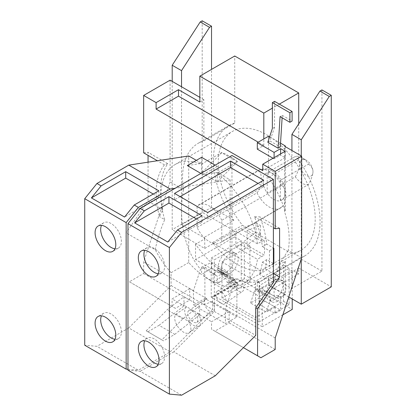 <?xml version="1.0" encoding="UTF-8"?>
<svg xmlns="http://www.w3.org/2000/svg" width="416" height="416" viewBox="0 0 416 416"><rect width="100%" height="100%" fill="white"/><g stroke="black" fill="none" stroke-linecap="round" stroke-linejoin="round"><path stroke-width="0.31" stroke-dasharray="2.08 1.56" d="M264.982 301.179L280.654 310.227L275.059 313.456L259.386 304.408L264.982 301.179L264.982 290.852L278.361 298.574L278.361 295.396L280.654 296.717L280.654 310.227M259.386 297.944L275.059 306.992L266.235 312.088L250.567 303.04L259.386 297.944L259.386 304.408M275.059 306.992L275.059 313.456M158.246 273.744A14.643 8.455 -120 0 0 161.6 273.094A14.643 8.455 -120 0 0 163.847 261.357A14.643 8.455 -120 0 0 154.279 248.456A14.643 8.455 -120 0 0 146.957 247.728A14.643 8.455 -120 0 0 144.716 250.307M158.246 364.218A14.643 8.455 -120 0 0 161.6 363.568A14.643 8.455 -120 0 0 163.847 351.832A14.643 8.455 -120 0 0 154.279 338.931A14.643 8.455 -120 0 0 146.957 338.203A14.643 8.455 -120 0 0 144.716 340.782M226.47 281.715L228.727 283.02L229.726 282.24L228.94 281.788L226.47 281.715A75.41 43.54 60 0 0 236.886 285.236L236.886 316.976L225.425 323.591L225.425 309.182L232.502 287.768L236.886 285.236M213.054 283.161L221.744 276.375L237.416 285.423L228.727 292.209L213.054 283.161L213.054 273.972L215.311 275.278L214.833 273.645A75.41 43.54 60 0 1 214.053 273.068L218.743 270.358L234.411 279.406L229.726 282.116A75.41 43.54 60 0 1 228.94 281.788M238.748 291.153C240.204 291.964 241.436 292.048 242.445 291.408C245.445 289.697 242.96 281.689 238.748 279.474C237.286 278.663 236.054 278.58 235.045 279.214C232.045 280.925 234.53 288.938 238.748 291.153M220.891 303.264C222.347 304.075 223.584 304.158 224.593 303.524C227.588 301.813 225.108 293.8 220.891 291.585C219.43 290.779 218.197 290.69 217.188 291.33C214.188 293.041 216.674 301.049 220.891 303.264M278.361 295.396L274.097 296.067L274.097 280.03L279.12 264.836L285.293 261.269L285.293 294.575L268.502 284.882L259.548 290.051L259.548 281.143L257.306 282.438L257.306 291.34L260.718 293.311L264.982 290.852M235.388 282.563L235.388 280.795L219.716 271.747L219.716 273.52L220.605 273.005L236.272 282.053L235.388 282.563L259.548 296.514L259.548 290.051L257.306 291.34M237.416 285.423L237.416 283.676L221.744 274.628L221.744 276.375M236.886 316.976L204.896 298.501L193.435 305.12L225.425 323.591M176.015 314.132L188.672 321.438L197.834 313.217L186.774 306.831L176.015 314.132A11.398 5.98 -124.2 0 0 175.833 322.956A11.398 5.98 -124.2 0 0 183.482 332.145A11.398 5.98 -124.2 0 0 189.176 332.712A11.398 5.98 -124.2 0 0 188.672 321.438M263.64 180.222L263.64 186.675L207.672 218.988L207.672 212.534M263.64 186.675L258.055 183.446M180.128 196.633L174.538 199.857L207.672 218.988M282.116 117.806L282.266 115.352L280.067 116.626M282.266 115.352L292.105 121.03M274.565 101.358L274.565 127.202L272.36 128.476M250.567 303.04L255.133 289.219L260.718 288.34L260.718 293.311M274.097 296.067L260.718 288.34M255.133 289.219L270.8 298.267L266.235 312.088M280.654 296.717L270.8 298.267M257.306 282.438A75.41 43.54 -120 0 0 263.021 280.015A75.41 43.54 -120 0 0 267.831 276.416L274.097 280.03M266.718 244.13L262.33 246.662A75.41 43.54 -120 0 0 254.41 216.772L259.865 216.866A75.41 43.54 60 0 1 266.718 244.13L273.38 247.972M273.38 264.03L269.459 266.292L269.459 250.78L262.33 246.662M269.459 250.78L273.38 248.518M266.718 259.636A75.41 43.54 60 0 1 264.867 268.627L259.371 274.3A75.41 43.54 -120 0 0 262.33 262.174L266.718 259.636L273.853 263.754M262.33 262.174L269.459 266.292M202.077 215.769L202.077 222.217L167.788 242.013M202.077 222.217L196.492 218.993M115.008 248.778A14.643 8.455 -120 0 0 118.362 248.128A14.643 8.455 -120 0 0 120.604 236.392A14.643 8.455 -120 0 0 111.041 223.491A14.643 8.455 -120 0 0 103.719 222.763A14.643 8.455 -120 0 0 101.478 225.342M115.008 339.253A14.643 8.455 -120 0 0 118.362 338.603A14.643 8.455 -120 0 0 120.604 326.867A14.643 8.455 -120 0 0 111.041 313.966A14.643 8.455 -120 0 0 103.719 313.243A14.643 8.455 -120 0 0 101.478 315.817M285.293 294.575L278.361 298.574M285.293 261.269A75.41 43.54 60 0 1 274.212 273.551A75.41 43.54 60 0 1 268.502 275.974L268.502 284.882M288.735 296.951L268.726 285.397L268.726 275.844A75.41 43.54 -120 0 0 269.615 275.574L291.606 288.267M301.267 155.891L301.267 259.028M291.928 287.29L291.928 150.498M204.896 298.501L204.896 266.765L200.507 269.292L193.435 290.706L193.435 305.12M228.727 283.02L228.727 292.209M215.311 275.278A75.41 43.54 60 0 1 204.896 266.765M214.833 273.645L214.053 273.192L213.054 273.972M235.388 280.795L234.411 279.406M218.743 270.358L219.716 271.747M181.532 86.767L181.532 224.718L203.845 237.598A75.41 43.54 -120 0 0 204.74 238.904L195.556 244.202A75.41 43.54 -120 0 0 227.552 274.986A75.41 43.54 -120 0 0 259.548 281.143M232.502 287.768C242.039 288.772 251.342 286.692 260.416 281.518L267.831 276.416M204.74 238.904L204.74 248.456L172.198 229.668L172.198 81.375M277.675 301.163A11.872 6.854 -60 0 1 271.742 301.751A11.872 6.854 -60 0 1 269.922 292.24A11.872 6.854 -60 0 1 277.675 281.778A11.872 6.854 -60 0 1 283.613 281.19A11.872 6.854 -60 0 1 285.433 290.701A11.872 6.854 -60 0 1 277.675 301.163M274.565 299.369A11.872 6.854 -60 0 1 268.627 299.957A11.872 6.854 -60 0 1 266.807 290.441A11.872 6.854 -60 0 1 274.565 279.978A11.872 6.854 -60 0 1 280.504 279.391A11.872 6.854 -60 0 1 282.324 288.907A11.872 6.854 -60 0 1 274.565 299.369M226.678 271.721A11.872 6.854 120 0 0 234.437 261.258A11.872 6.854 120 0 0 232.617 251.748A11.872 6.854 120 0 0 226.678 252.335A11.872 6.854 120 0 0 218.925 262.798A11.872 6.854 120 0 0 220.745 272.308A11.872 6.854 120 0 0 226.678 271.721M229.793 273.52A11.872 6.854 120 0 0 237.546 263.058A11.872 6.854 120 0 0 235.726 253.542A11.872 6.854 120 0 0 229.793 254.129A11.872 6.854 120 0 0 222.035 264.592A11.872 6.854 120 0 0 223.855 274.108A11.872 6.854 120 0 0 229.793 273.52M237.416 283.676L236.272 282.053M220.605 273.005L221.744 274.628M221.957 261.888L255.538 281.273L283.52 265.117L283.52 301.309L255.538 317.465L221.957 298.074L249.938 281.918L249.938 245.731L221.957 261.888L221.957 298.074M255.538 317.465L255.538 281.273M283.52 301.309L289.115 304.538L289.115 268.346L259.116 285.667L262.231 287.461L262.231 326.721L211.234 297.279L211.234 258.019L214.344 259.818L244.343 242.497L244.343 278.689L249.938 281.918M259.116 285.667L259.116 321.859L214.344 296.01L214.344 259.818M195.556 244.202L195.556 259.568L219.716 273.52M163.535 340.839L147.867 331.791L159.058 325.328L174.73 334.376L163.535 340.839L161.866 339.872L182.853 318.843L199.638 305.734L183.966 296.691L167.185 309.795L146.193 330.824L161.866 339.872M197.834 313.217A11.398 5.98 55.8 0 1 199.212 325.905A11.398 5.98 55.8 0 1 193.518 325.338A11.398 5.98 55.8 0 1 185.713 315.765A11.398 5.98 55.8 0 1 186.415 307.039A11.398 5.98 55.8 0 1 186.774 306.831M192.374 310.929A7.124 3.739 55.8 0 1 197.252 316.914A7.124 3.739 55.8 0 1 196.815 322.369A7.124 3.739 55.8 0 1 193.253 322.01A7.124 3.739 55.8 0 1 188.375 316.03A7.124 3.739 55.8 0 1 188.817 310.575A7.124 3.739 55.8 0 1 192.374 310.929M211.942 301.584C214.802 305.807 215.197 309.046 213.132 311.298C212.124 311.932 210.891 311.849 209.43 311.038C205.213 308.823 202.732 300.815 205.728 299.104L206.924 298.688C202.634 302.063 200.912 304.023 201.75 304.569C202.701 305.053 206.097 304.06 211.942 301.584L229.164 311.527L211.536 321.708L211.536 329.233L214.859 331.157L229.164 322.899L229.164 311.527M206.924 298.688L189.696 288.746L189.696 300.113L175.396 308.37L129.355 281.788L143.655 273.53L143.655 261.971L170.097 181.938L170.097 80.163M159.058 325.328L184.387 305.547L186.701 306.883M197.751 313.258L200.06 314.595L174.73 334.376M174.538 193.409L174.538 199.857M189.696 300.113L143.655 273.53M193.435 290.706L143.655 261.971M199.826 102.003L203.876 99.663L203.876 140.884A75.41 43.54 -120 0 0 198.167 143.307A75.41 43.54 -120 0 0 183.456 189.644L170.097 181.938M183.456 189.644C177.897 218.759 184.704 250.541 200.507 269.292M203.876 99.663L199.826 97.323M257.306 149.167L263.812 145.413L263.812 138.949M263.812 145.413L258.216 142.178M280.602 153.884L280.602 155.106L274.097 158.86L274.097 157.638M274.097 158.86L273.042 158.252M268.502 136.24L268.502 177.46A75.41 43.54 60 0 1 285.293 211.552L284.653 211.921L284.653 146.302M269.589 136.869L280.535 143.187M285.293 146.671L285.293 211.552M285.142 151.263L285.142 157.726L280.602 155.106M274.565 127.202L270.01 140.988L280.301 146.931M267.805 142.262L270.01 140.988M301.647 257.884L288.288 250.172A75.41 43.54 -120 0 0 284.653 211.921M279.12 264.836L288.288 250.172M275.205 337.917L225.425 309.182M275.205 349.476L229.164 322.899M260.9 357.734L214.859 331.157M273.38 273.541L264.867 268.627M279.594 228.259L259.865 216.866M254.41 216.772L273.38 227.724M273.38 282.386L259.371 274.3M261.914 241.254L264.207 240.448L247.073 230.558L260.504 225.54L260.504 234.666L247.073 245.154L264.207 255.05L257.436 259.35A68.557 39.582 60 0 1 243.708 283.249A68.557 39.582 60 0 1 231.962 286.447L231.962 187.325A68.557 39.582 60 0 1 257.436 243.838L261.914 241.254L240.36 228.81L235.882 231.395L235.882 246.906L240.36 244.317L261.914 256.766M247.073 230.558L247.073 245.154M260.504 234.666L256.027 232.081L240.36 244.317M240.36 228.81L256.027 222.95L256.027 232.081M256.027 222.95L260.504 225.54M181.605 395.2L140.187 371.29L127.977 370.198M231.962 286.447L214.334 296.624L214.334 311.464L173.846 351.858L215.264 375.768M173.846 351.858L140.187 371.29M158.834 190.804L158.834 197.252L153.249 194.028M158.834 197.252L124.545 217.048M146.193 330.824L147.867 331.791M268.726 285.397L298.724 268.076L298.724 273.894L259.548 296.514M298.724 268.076L331.266 286.863M321.927 89.929L321.927 271.133L291.928 288.454M269.615 275.574L299.614 258.253A75.41 43.54 -120 0 0 304.434 256.105A75.41 43.54 -120 0 0 298.724 160.009L268.502 177.46M321.927 271.133L299.614 258.253M298.724 123.88L298.724 160.009M279.354 104.125L272.36 108.16M203.876 140.884L234.733 123.068L234.733 55.999M234.733 123.068A75.41 43.54 -120 0 0 229.024 125.492A75.41 43.54 -120 0 0 233.844 220.282L203.845 237.598M233.844 220.282L211.531 207.397L181.532 224.718M211.531 207.397L211.531 69.394M202.192 20.8L202.192 212.347L172.198 229.668M204.74 248.456L234.733 231.135L202.192 212.347M211.234 258.019L241.233 240.703L234.733 236.954L234.733 231.135M234.733 236.954L195.556 259.568M241.233 240.703L241.233 279.963L211.234 297.279M241.233 279.963L292.23 309.405M282.833 314.829L262.231 326.721M262.231 287.461L292.23 270.145L292.23 298.969M289.115 304.538L259.116 321.859M244.343 278.689L214.344 296.01M249.938 245.731L244.343 242.497M289.115 268.346L283.52 265.117M298.724 273.894L292.23 270.145M214.334 311.464L255.752 335.374M243.443 347.656L211.536 329.233M200.06 314.595L199.638 314.839L199.638 305.734M182.853 318.843L167.185 309.795M183.966 296.691L183.966 305.791L184.387 305.547M189.696 288.746L172.073 298.922L183.966 305.791M199.638 314.839L211.536 321.708M175.396 308.37L172.073 306.452L172.073 298.922M172.073 306.452L129.355 281.788M167.778 163.701L164.45 164.84A75.41 43.54 -120 0 0 159.494 216.637L162.781 209.685A75.41 43.54 60 0 1 167.778 163.701L148.049 152.308L148.049 155.366M148.049 162.172L148.049 201.183L126.032 232.82L126.032 279.869M162.781 209.685L148.049 201.183M217.266 166.374L202.987 174.616L217.266 172.437L217.266 166.374L215.171 165.168M202.987 174.616L200.892 173.41M201.594 157.326L201.594 163.389L187.314 165.573M164.45 164.84L157.368 160.748M143.655 152.833L148.049 152.308M285.142 157.726L262.751 170.648M308.568 164.096C311.626 166.639 313.097 169.187 312.972 171.73A9.344 5.398 -120 0 0 306.363 160.285L306.363 160.285A9.344 5.398 -120 0 0 299.759 164.096A9.344 5.398 -120 0 0 306.363 175.547A9.344 5.398 -120 0 0 312.972 171.73C313.097 174.132 311.626 178.37 308.568 184.449L280.4 200.71A15.579 8.991 -120 0 0 280.4 180.362L308.568 164.096A15.579 8.991 -120 0 0 301.959 157.737L301.959 157.737A15.579 8.991 -120 0 0 295.35 156.468L267.186 172.728A15.579 8.991 -120 0 0 267.186 193.076L295.35 176.816A15.579 8.991 -120 0 0 301.959 183.175A15.579 8.991 -120 0 0 308.568 184.449M306.363 160.285L301.959 157.737L306.363 160.285M280.4 180.362L280.4 200.71A15.579 8.991 -120 0 1 273.79 199.436A15.579 8.991 -120 0 1 267.186 193.076L267.186 172.728A15.579 8.991 -120 0 1 273.79 174.002A15.579 8.991 -120 0 1 280.4 180.362M227.339 271.414L217.266 276.214L201.594 267.166L211.671 262.366L227.339 271.414L227.339 277.134L211.671 268.086L201.594 274.591A68.557 39.582 60 0 1 188.724 262.532L188.724 155.958M211.671 262.366L211.671 268.086M257.436 243.838L235.882 231.395M264.207 240.448A68.557 39.582 60 0 1 264.207 255.05M235.882 246.906L257.436 259.35M217.266 172.437L230.136 179.868L230.136 185.224A68.557 39.582 60 0 1 231.962 187.325L231.962 155.47M196.347 160.358L201.594 163.389M230.136 179.868L175.152 188.271M127.977 369.309L138.362 370.235L96.949 346.325L84.734 345.233M188.724 262.532L171.096 272.709L171.096 285.548L128.773 327.948L170.191 351.863L138.362 370.235M128.773 327.948L96.949 346.325M171.096 285.548L212.508 309.462L212.508 296.624L230.136 286.447A68.557 39.582 60 0 1 217.266 283.639L227.339 277.134M170.191 351.863L212.508 309.462M290.976 253.266A68.557 39.582 -120 0 0 301.007 250.167A68.557 39.582 -120 0 0 311.516 195.234A68.557 39.582 -120 0 0 266.729 134.82A68.557 39.582 -120 0 0 232.45 131.425A68.557 39.582 -120 0 0 242.481 225.269L290.976 253.266L260.978 270.587A68.557 39.582 60 0 1 236.73 264.092A68.557 39.582 60 0 1 212.482 242.585L242.481 225.269M212.482 242.585L260.978 270.587M228.821 273.978L219.123 268.377L217.043 269.584L226.736 275.179L228.821 273.978L219.123 268.377M217.043 269.584A68.557 39.582 -120 0 0 221.889 272.662A68.557 39.582 -120 0 0 226.736 275.179M210.309 280.353L208.551 279.339A68.557 39.582 60 0 1 203.575 276.063L215.285 282.823A68.557 39.582 60 0 1 210.309 280.353L208.551 279.339M203.575 276.063L204.823 272.73M220.496 281.778L215.285 282.823M171.096 272.709A68.557 39.582 60 0 1 155.23 249.683L126.032 232.82M214.334 296.624A68.557 39.582 60 0 1 212.508 296.624M155.23 249.683C157.108 240.105 160.264 230.09 164.705 219.643L159.494 216.637M164.705 219.643A68.557 39.582 60 0 1 175.152 164.507A68.557 39.582 60 0 1 188.724 161.314A68.557 39.582 60 0 1 201.594 164.117L221.744 152.485A68.557 39.582 60 0 1 229.58 156.27A68.557 39.582 60 0 1 237.416 161.533L217.266 173.165A68.557 39.582 60 0 1 230.136 185.224L230.136 286.447M237.416 161.782L221.744 152.734L201.594 172.838L217.266 181.886L237.416 161.533M295.35 176.816C298.412 170.742 299.879 166.499 299.759 164.096C299.879 161.554 298.412 159.011 295.35 156.468M281.72 207.074L221.77 241.691L221.77 220.314L281.72 185.702L285.251 187.58L285.927 193.96L284.95 202.202L283.889 204.688L281.72 207.074A21.814 12.594 -120 0 1 280.29 208.156L220.334 242.767A21.814 12.594 -120 0 0 221.77 241.691M221.77 220.314A21.814 12.594 -120 0 0 209.43 206.066A21.814 12.594 -120 0 0 198.526 204.989A21.814 12.594 -120 0 0 197.09 206.066L197.09 227.443A21.814 12.594 -120 0 0 209.43 241.691A21.814 12.594 -120 0 0 220.334 242.767M201.594 267.166L201.594 274.591M217.266 283.639L217.266 276.214M217.266 181.886L217.266 173.165M201.594 164.117L201.594 172.838M197.09 227.443L257.041 192.826C260.478 188.796 261.877 184.423 261.248 179.712C261.191 175.932 261.165 169.863 257.041 171.454L197.09 206.066M257.041 192.826A21.814 12.594 -120 0 0 269.381 207.074A21.814 12.594 -120 0 0 280.29 208.156L282.636 206.362M281.72 185.702A21.814 12.594 -120 0 0 269.381 171.454A21.814 12.594 -120 0 0 258.476 170.373A21.814 12.594 -120 0 0 257.041 171.454M224.593 303.524L242.445 291.408M217.188 291.33L235.045 279.214M161.6 273.094L156.005 276.323M146.957 247.728L141.362 250.962M161.6 363.568L156.005 366.798M146.957 338.203L141.362 341.437M263.021 280.015L260.416 281.518M271.742 301.751L268.627 299.957M283.613 281.19L280.504 279.391M235.726 253.542L232.617 251.748M223.855 274.108L220.745 272.308M181.771 310.19L186.415 307.039M189.176 332.712L199.212 325.905M196.815 322.369L213.132 311.298M188.817 310.575L205.728 299.104M118.362 248.128L112.762 251.358M103.719 222.763L98.124 225.997M118.362 338.603L112.762 341.832M103.719 313.243L98.124 316.472M304.434 256.105L274.212 273.551M229.024 125.492L198.167 143.307M243.708 283.249L301.007 250.167M175.152 164.507L232.45 131.425M198.526 204.989L258.476 170.373C263.973 168.168 268.648 168.423 272.501 171.148C278.444 174.845 282.693 180.32 285.251 187.58"/><path stroke-width="0.62" d="M144.716 250.307A14.643 8.455 -120 0 0 154.279 272.366A14.643 8.455 -120 0 0 158.246 273.744M144.716 340.782A14.643 8.455 -120 0 0 154.279 362.84A14.643 8.455 -120 0 0 158.246 364.218M258.055 183.446L230.506 167.544L180.128 196.633M289.9 122.304L280.067 116.626L278.101 148.205L267.805 142.262L272.36 128.476L272.36 102.632L289.9 112.757L289.9 122.304L292.105 121.03L292.105 111.483L289.9 112.757M292.105 111.483L274.565 101.358L272.36 102.632M273.38 248.518L273.853 248.248L273.38 247.972M273.38 264.03L273.853 263.754L273.853 248.248M167.788 242.013L134.654 222.882L144.331 210.85L168.943 196.638L202.077 215.769L177.46 229.975L167.788 242.013M196.492 218.993L168.943 203.086L134.654 222.882M148.684 251.685A14.643 8.455 60 0 1 158.252 264.586A14.643 8.455 60 0 1 156.005 276.323A14.643 8.455 60 0 1 148.684 275.595A14.643 8.455 60 0 1 139.116 262.694A14.643 8.455 60 0 1 141.362 250.962A14.643 8.455 60 0 1 148.684 251.685M148.684 342.16A14.643 8.455 60 0 1 158.252 355.066A14.643 8.455 60 0 1 156.005 366.798A14.643 8.455 60 0 1 148.684 366.075A14.643 8.455 60 0 1 139.116 353.168A14.643 8.455 60 0 1 141.362 341.437A14.643 8.455 60 0 1 148.684 342.16M101.478 225.342A14.643 8.455 -120 0 0 111.041 247.4A14.643 8.455 -120 0 0 115.008 248.778M101.478 315.817A14.643 8.455 -120 0 0 111.041 337.875A14.643 8.455 -120 0 0 115.008 339.253M329.274 96.465L301.267 139.776L291.928 134.384L319.94 91.073L329.274 96.465L331.266 95.316L321.927 89.929L319.94 91.073M301.267 259.028L301.267 304.184L288.735 296.951M301.267 139.776L301.267 155.891M291.606 288.267L291.928 288.454L291.928 287.29M291.928 150.498L291.928 134.384M209.544 27.342L181.532 70.647L172.198 65.26L200.205 21.949L209.544 27.342L211.531 26.192L202.192 20.8L200.205 21.949M181.532 70.647L181.532 86.767M172.198 81.375L172.198 65.26M263.64 180.222L207.672 212.534L174.538 193.409L230.506 161.096L263.64 180.222M230.506 167.544L230.506 161.096M168.943 203.086L168.943 196.638M199.826 97.323L170.097 80.163L143.655 95.43L143.655 152.833L157.368 160.748M258.216 142.178L178.495 96.153L178.495 89.69L199.826 102.003L199.826 76.154L263.812 113.1L263.812 138.949L257.306 142.704L257.306 149.167L273.042 158.252M274.097 157.638L274.097 152.396L280.602 148.642L280.602 153.884M274.097 152.396L257.306 142.704M263.812 138.949L268.502 136.24L269.589 136.869M280.535 143.187L285.293 145.933L285.293 146.671M285.293 145.933L284.653 146.302L301.647 156.109L275.205 171.376L262.751 164.19L262.751 170.648L156.109 109.08L156.109 102.617L143.655 95.43M280.602 148.642L285.142 151.263L262.751 164.19M282.116 117.806L280.301 146.931L278.101 148.205M275.205 171.376L275.205 228.779L279.594 228.259L279.594 277.129L257.577 308.771L257.577 355.815L260.9 357.734L275.205 349.476L275.205 337.917L301.647 257.884L301.647 156.109M279.594 277.129L273.38 273.541M275.205 228.779L273.38 227.724L273.38 282.386L255.752 307.715L257.577 308.771M177.46 229.975L181.605 232.367L169.39 247.562L127.977 223.652L140.187 208.458L144.331 210.85M127.977 223.652L127.977 370.198L169.39 394.108L169.39 247.562M169.39 394.108L181.605 395.2L215.264 375.768L255.752 335.374L255.752 307.715M125.705 171.673L158.834 190.804L134.222 205.015L124.545 217.048L91.416 197.917L101.088 185.884L125.705 171.673L125.705 178.121L91.416 197.917M153.249 194.028L125.705 178.121M105.44 226.72A14.643 8.455 60 0 1 115.008 239.626A14.643 8.455 60 0 1 112.762 251.358A14.643 8.455 60 0 1 105.44 250.635A14.643 8.455 60 0 1 95.878 237.728A14.643 8.455 60 0 1 98.124 225.997A14.643 8.455 60 0 1 105.44 226.72M105.44 317.195A14.643 8.455 60 0 1 115.008 330.101A14.643 8.455 60 0 1 112.762 341.832A14.643 8.455 60 0 1 105.44 341.11A14.643 8.455 60 0 1 95.878 328.203A14.643 8.455 60 0 1 98.124 316.472A14.643 8.455 60 0 1 105.44 317.195M331.266 95.316L331.266 286.863L301.267 304.184M199.826 76.154L234.733 55.999L298.724 92.94L298.724 123.88M298.724 92.94L279.354 104.125M272.36 108.16L263.812 113.1M211.531 69.394L211.531 26.192M292.23 298.969L292.23 309.405L282.833 314.829M257.577 355.815L243.443 347.656M148.049 155.366L148.049 162.172M140.187 208.458L231.962 155.47L273.38 179.384L181.605 232.367M215.171 165.168L201.594 157.326L187.314 165.573L200.892 173.41M156.109 102.617L178.495 89.69M178.495 96.153L156.109 109.08M273.38 179.384L273.38 227.724M175.152 188.271L170.191 189.03L128.773 165.121L188.724 155.958L196.347 160.358M134.222 205.015L138.362 207.402L126.152 222.596L84.734 198.687L96.949 183.492L101.088 185.884M170.191 189.03L138.362 207.402M128.773 165.121L96.949 183.492M84.734 198.687L84.734 345.233L126.152 369.143L126.152 222.596M126.152 369.143L127.977 369.309"/></g></svg>
